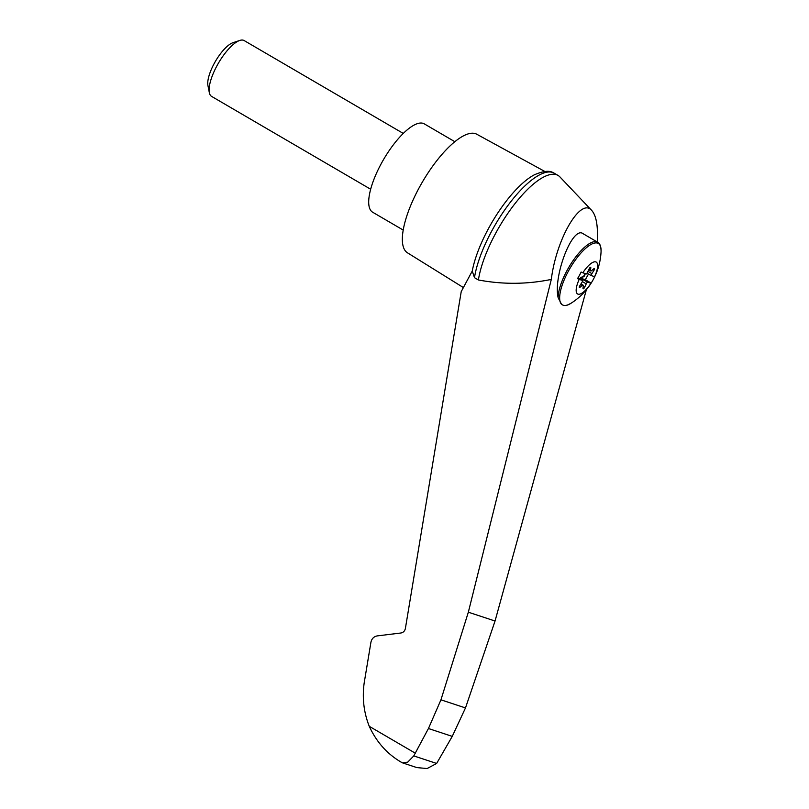 <?xml version="1.0" encoding="UTF-8"?>
<svg xmlns="http://www.w3.org/2000/svg" width="809" height="809" viewBox="0 0 809 809"><rect width="100%" height="100%" fill="white"/><g stroke="black" fill="none" stroke-linecap="round" stroke-linejoin="round"><path stroke-width="1.21" d="M597.224 241.962C598.164 226.277 596.354 215.801 591.794 210.532C580.852 196.83 556.37 238.473 551.303 279.418L468.34 612.201L440.945 699.825L428.446 728.515L413.783 755.909L436.638 763.453L452.251 736.372L465.488 707.926L495.047 621.019L586.363 289.743M591.794 210.532L559.97 176.969A74.064 24.836 120.3 0 0 558.058 175.442A74.064 24.836 120.3 0 0 513.493 205.547A74.064 24.836 120.3 0 0 478.402 279.965C502.793 284.576 527.094 284.384 551.303 279.418M474.478 277.679L472.264 271.005A70.929 23.785 120.3 0 1 489.364 226.945A70.929 23.785 120.3 0 1 534.344 174.815C543.092 171.033 549.351 170.315 553.134 172.661A74.064 24.836 120.3 0 0 508.628 204.525A74.064 24.836 120.3 0 0 474.478 277.679L478.402 279.965M558.058 175.442L554.145 173.156A74.064 24.836 120.3 0 0 553.134 172.661M401.072 762.088C387.056 753.857 376.448 741.934 369.268 726.32C363.797 712.466 362.108 698.005 364.181 682.938L370.927 642.265C371.736 638.665 373.859 636.541 377.287 635.894L400.839 633.012C403.286 632.557 404.803 631.04 405.39 628.462L461.221 291.624L472.264 271.005M413.783 755.909L407.696 762.149L402.538 762.867L400.313 761.694M582.844 272.795L586.383 273.968A2.69 0.9 120.3 0 0 587.556 272.188L589.205 268.73A1.618 0.546 120.3 0 1 590.671 267.253A1.618 0.546 120.3 0 1 590.792 267.678L590.54 270.226A2.69 0.9 120.3 0 0 590.732 270.944A2.69 0.9 120.3 0 0 591.672 270.6L593.867 268.699A1.618 0.546 120.3 0 1 594.433 268.497A1.618 0.546 120.3 0 1 593.998 270.307L591.895 273.624A2.69 0.9 120.3 0 0 591.045 275.505L594.585 276.668A64.528 4.328 28.9 0 0 594.787 276.547A61.12 57.439 108.3 0 1 591.146 283.13A64.528 4.328 -151.1 0 1 590.954 283.261A18.465 6.189 -59.7 0 1 577.13 293.606A18.465 6.189 -59.7 0 1 579.214 279.378A64.528 4.328 -151.1 0 1 577.505 278.63A61.12 57.439 -71.7 0 0 581.135 272.036A64.528 4.328 28.9 0 0 582.844 272.795A18.465 6.189 -59.7 0 1 595.798 261.904A18.465 6.189 -59.7 0 1 594.585 276.668M579.274 286.973L579.932 287.357A1.618 0.546 120.3 0 1 579.365 287.559A1.618 0.546 120.3 0 1 579.81 285.749L581.904 282.432A2.69 0.9 120.3 0 0 582.753 280.551L579.214 279.378M590.954 283.261L587.415 282.088A2.69 0.9 120.3 0 0 586.242 283.868L584.604 287.326A1.618 0.546 120.3 0 1 583.127 288.803A1.618 0.546 120.3 0 1 583.006 288.368L583.259 285.83A2.69 0.9 120.3 0 0 583.067 285.112A2.69 0.9 120.3 0 0 582.136 285.456L579.932 287.357M567.685 304.973L565.329 305.549A48.338 16.493 -75.8 0 1 561.527 304.295L558.149 297.742C553.063 275.869 572.6 225.559 583.026 233.67L597.608 242.184A36.354 12.196 -59.7 0 0 573.834 259.547A36.354 12.196 -59.7 0 0 558.149 297.742M544.861 171.478L476.713 134.203A68.674 23.036 120.3 0 0 419.982 186.262A68.674 23.036 120.3 0 0 407.483 252.823L463.395 287.569M454.81 141.686L424.25 123.848A51.169 17.161 120.3 0 0 381.838 162.558A51.169 17.161 120.3 0 0 372.666 212.231L403.226 230.069M370.674 189.245L211.584 96.392A32.32 10.841 -59.7 0 1 209.319 92.61A32.32 10.841 -59.7 0 1 218.511 63.011A32.32 10.841 -59.7 0 1 239.757 40.45A32.32 10.841 -59.7 0 1 244.156 40.571L403.256 133.424M209.319 92.61L207.933 85.552A26.535 8.899 -59.7 0 1 215.477 61.241A26.535 8.899 -59.7 0 1 232.931 42.715L239.757 40.45M584.341 273.29L584.563 273.907A1.618 0.546 120.3 0 1 584.179 275.353A1.618 0.546 120.3 0 1 583.097 276.567L581.246 277.325A2.69 0.9 120.3 0 0 579.77 278.812M587.021 273.149L591.045 275.505M581.246 277.325L583.532 276.82A1.618 0.546 120.3 0 0 584.614 275.606A1.618 0.546 120.3 0 0 584.998 274.16L584.725 273.422M581.681 277.588A2.69 0.9 120.3 0 0 580.842 278.256L587.415 282.088M578.02 277.79L582.753 280.551M580.842 278.256L585.332 279.732L588.487 274.008M585.332 279.732L591.146 283.13M468.34 612.201L495.047 621.019M436.638 763.453L427.081 768.55L416.807 767.579L402.538 762.867M428.446 728.515L452.251 736.372M440.945 699.825L465.488 707.926M415.3 753.189L369.268 726.32M561.527 304.295A35.626 11.953 -59.7 0 1 576.463 258.516A35.626 11.953 -59.7 0 1 601.067 251.538C601.057 246.371 599.904 243.256 597.608 242.184M566.978 305.256L570.81 303.395A35.626 11.953 -59.7 0 1 565.329 305.549M588.932 269.286L590.54 270.226M592.805 269.619L593.998 270.307M587.971 271.328L591.895 273.624M582.359 281.603L586.242 283.868M583.198 286.507L584.604 287.326M580.569 284.546L582.136 285.456M590.236 267.354L590.792 267.678M570.81 303.395A64.629 64.629 0 0 0 601.067 251.538M590.732 270.944L588.709 269.761M583.067 285.112L580.973 283.898"/></g></svg>
